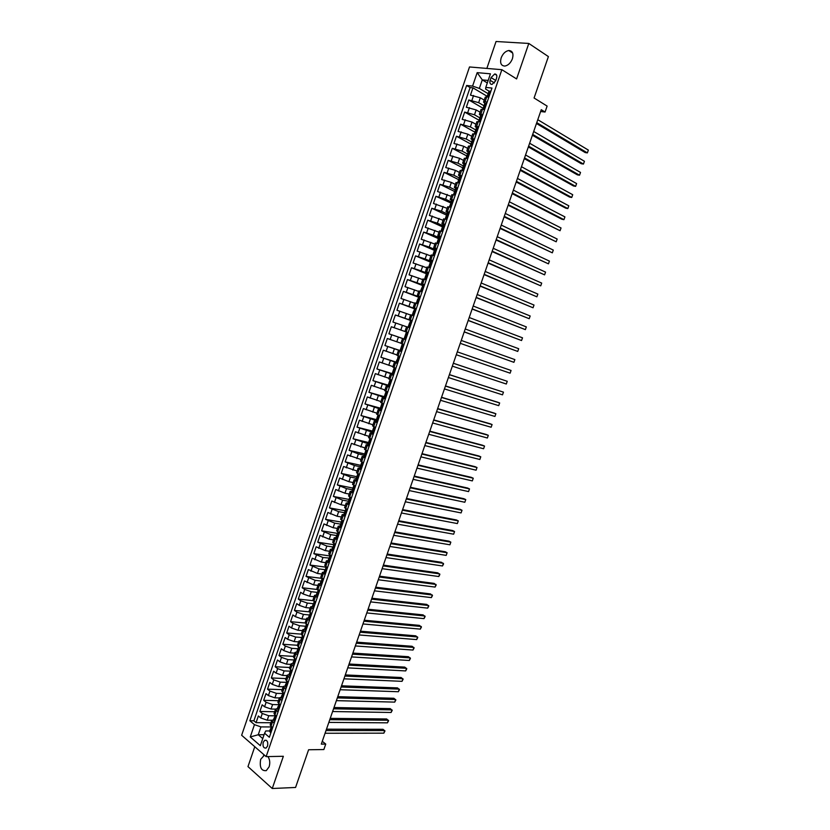 <?xml version="1.0" encoding="UTF-8"?>
<svg xmlns="http://www.w3.org/2000/svg" width="830" height="830" viewBox="0 0 830 830"><rect width="100%" height="100%" fill="white"/><g stroke="black" fill="none" stroke-linecap="round" stroke-linejoin="round"><path stroke-width="1.25" d="M264.438 755.134L260.672 759.336C259.396 767.314 261.263 771.08 266.264 770.645L269.127 766.785C270.258 762.791 269.854 759.388 267.903 756.587M512.421 58.712C513.739 53.514 512.525 50.775 508.759 50.516C505.408 51.159 502.876 53.618 501.154 57.882C499.826 63.101 501.071 65.829 504.868 66.068C508.188 65.414 510.709 62.956 512.421 58.712M267.561 746.046C268.214 741.979 267.27 740.059 264.728 740.298L263.224 742.321C262.571 746.378 263.525 748.287 266.077 748.048L267.561 746.046M254.779 746.71L247.973 766.609L272.261 788.5L295.563 787.463L308.604 749.76L323.856 749.542L325.744 744.085L322.279 741.304M469.51 66.96L241.644 735.266L266.139 756.618L501.87 69.689L469.51 66.96M501.87 69.689L516.592 78.933L528.803 43.451L496.05 41.5L486.847 68.423M528.803 43.451L548.402 56.585L534.074 97.992L547.126 106.084L545.061 112.029L541.253 109.695L321.303 744.126L325.744 744.085M484.243 100.108L480.321 97.795L470.465 95.128L472.955 87.845L487.231 96.342M483.994 105.773L478.661 102.661L468.805 99.974L483.133 108.305M468.805 99.974L466.325 107.246L476.161 109.944L480.093 112.216M475.953 124.293L472.011 122.072L462.196 119.344L464.665 112.081L479.035 120.246M471.824 136.359L467.861 134.18L458.067 131.42L460.536 124.168L474.947 132.167M467.695 148.404L463.731 146.277L453.948 143.476L456.417 136.245L470.869 144.067M463.576 160.429L459.592 158.343L449.829 155.511L452.298 148.29L466.865 155.988M459.457 172.433L455.473 170.399L445.731 167.536L448.19 160.325L463.161 168.044M455.348 184.416L451.354 182.424L441.622 179.529L444.081 172.329L459.239 179.965M451.25 196.388L437.535 191.512L439.993 184.322L455.255 191.813M447.163 208.33L433.447 203.475L435.895 196.295L450.981 203.039L449.362 206.898M443.075 220.261L429.369 215.416L431.818 208.257L446.519 215.105M438.987 232.172L425.292 227.337L427.74 220.189L442.483 226.87M434.91 244.062L421.225 239.248L423.663 232.099L438.458 238.625M430.843 255.931L417.168 251.127L419.596 243.999L434.432 250.37M426.786 267.789L413.112 262.996L415.54 255.879L430.417 262.083M422.729 279.617L409.065 274.844L411.493 267.737L426.402 273.786M418.683 291.434L405.019 286.672L407.447 279.575L422.397 285.458M414.637 303.23L400.983 298.478L403.411 291.392L418.403 297.13M410.601 315.016L396.958 310.275L399.375 303.199L414.44 308.781L414.056 311.229M406.576 326.771L392.932 322.04L395.35 314.985L412.085 320.992M405.714 339.595L388.917 333.795L391.335 326.75L408.111 332.581L400.817 330.029L402.426 325.308M388.917 333.795L405.735 339.532M400.942 343.205L387.32 338.495L384.913 345.529L401.772 351.09M396.927 354.918L383.315 350.219L380.908 357.253L396.128 362.098M392.922 366.611L379.31 361.932L376.913 368.945L392.175 373.645M388.917 378.293L375.316 373.625L372.919 380.628L388.222 385.172M384.923 389.955L371.332 385.296L368.935 392.289L384.28 396.678M380.929 401.596L367.348 396.948L364.961 403.93L380.337 408.163M376.945 413.216L363.374 408.588L360.988 415.56L376.405 419.638M372.971 424.825L359.4 420.198L357.025 427.16L372.483 431.092M368.997 436.404L355.437 431.797L353.061 438.748L368.562 442.525M365.034 447.972L351.484 443.386L349.108 450.317L364.661 453.948M361.081 459.53L347.531 454.944L345.166 461.874L361.424 465.495M357.128 471.056L343.589 466.491L341.223 473.411L357.502 476.866M353.186 482.572L348.89 481.68L339.646 478.018L337.291 484.917L353.518 488.206M349.243 494.068L344.948 493.217L335.714 489.524L333.359 496.423L349.43 499.515M345.311 505.543L341.006 504.744L331.793 501.009L329.437 507.898L345.166 510.772L344.699 512.131L345.488 511.986M341.379 517.007L337.063 516.239L327.871 512.484L325.526 519.362L341.286 522.08M337.468 528.44L333.131 527.724L323.959 523.938L321.615 530.806L337.416 533.379M333.546 539.874L329.209 539.189L320.048 535.381L317.714 542.229L333.556 544.656M329.635 551.276L325.287 550.632L316.147 546.794L313.813 553.641L329.697 555.913M325.733 562.667L321.376 562.066L312.256 558.196L309.922 565.033L325.837 567.16M321.843 574.038L317.465 573.478L308.366 569.577L306.031 576.404L321.988 578.375M317.952 585.389L313.564 584.87L304.486 580.948L302.162 587.754L317.745 589.539M314.062 596.718L309.673 596.251L303.158 593.979L300.605 592.288L298.281 599.094L313.335 600.681M310.192 608.037L305.782 607.601L299.267 605.34L296.735 603.617L294.422 610.413L309.123 611.824M306.312 619.336L301.902 618.941L295.397 616.68L292.876 614.937L290.552 621.712L305.098 622.977M302.452 630.624L298.022 630.271L291.527 628.009L289.016 626.225L286.703 633L301.249 634.13M298.593 641.891L294.152 641.569L287.657 639.318L285.157 637.502L282.854 644.267L297.431 645.263M294.733 653.137L290.293 652.857L283.798 650.606L281.308 648.77L279.005 655.513L293.623 656.385M290.884 664.363L286.433 664.135L279.949 661.873L277.469 660.006L275.166 666.749L289.815 667.486M287.045 675.579L282.574 675.381L276.1 673.13L273.641 671.231L271.337 677.965L286.018 678.567M283.206 686.773L278.735 686.618L272.261 684.366L269.812 682.436L267.509 689.159L282.221 689.637M279.378 697.957L274.896 697.833L268.422 695.582L265.984 693.631L263.691 700.333L278.434 700.696M278.019 711.964L275.55 709.131L271.057 709.038L264.594 706.787L262.166 704.805L259.883 711.497L274.657 711.725M333.069 551.421L330.309 549.315L332.093 549.17M337.053 539.822L334.272 537.767L336.077 537.664M341.037 528.202L338.235 526.199L340.072 526.137M345.031 516.561L342.199 514.61L344.097 514.6M349.025 504.899L346.183 503.011L348.144 503.053M353.03 493.217L350.167 491.381L352.211 491.485M357.035 481.525L354.151 479.74L356.329 479.916M361.06 469.811L358.145 468.079L360.479 468.328M365.076 458.077L362.15 456.407L365.47 456.925L363.882 456.189L365.874 450.358M369.111 446.322L366.155 444.704L369.464 445.285M373.147 434.557L370.17 432.99L373.469 433.623M377.194 422.761L374.195 421.256L377.474 421.941M381.24 410.954L378.221 409.501L381.489 410.238M385.296 399.126L382.257 397.726L385.504 398.525M389.353 387.278L386.292 385.94L389.529 386.78M393.43 375.409L390.349 374.123L393.555 375.025M397.497 363.53L394.395 362.295L397.601 363.25M401.585 351.63L398.462 350.447L401.637 351.464M405.673 339.698L402.529 338.578L405.694 339.646M408.132 332.54L404.967 331.45L408.121 332.55M412.23 320.588L409.045 319.55L412.188 320.712M416.338 308.615L413.133 307.639L416.255 308.853M420.447 296.621L417.22 295.698L420.322 296.974M424.566 284.607L421.318 283.746L424.41 285.074M428.695 272.572L425.417 271.773L428.498 273.153M432.824 260.527L429.525 259.78L432.586 261.211M436.964 248.461L433.644 247.765L436.684 249.259M441.104 236.363L437.763 235.741L440.792 237.287M445.264 224.256L441.902 223.685L444.911 225.293M449.424 212.127L446.032 211.619L449.03 213.279M453.585 199.978L450.182 199.522L452.277 200.819L451.416 200.808L450.638 203.091M457.755 187.808L454.332 187.414L456.23 188.669M461.937 175.618L458.482 175.286L460.245 176.52M466.128 163.417L462.642 163.137L464.292 164.361M470.32 151.185L466.813 150.967L468.369 152.191M474.521 138.942L470.994 138.776L472.467 140.011M478.723 126.668L475.175 126.565L476.586 127.81M482.936 114.384L479.367 114.343L480.726 115.609M491.07 77.584L490.136 80.303C489.472 82.959 490.105 84.328 492.045 84.411L495.645 80.832L496.579 78.093C497.243 75.437 496.61 74.078 494.69 73.995L491.07 77.584L495.769 80.469M269.688 730.96L265.745 730.96L264.594 733.243L269.345 737.268L491.972 88.053L485.778 87.43L485.602 89.069L489.057 91.144M264.594 733.243L260.329 745.682L250.255 736.957L254.457 724.652L249.861 720.762L466.605 85.48L472.581 86.092L477.177 72.646L490.437 73.818L485.778 87.43M274.875 715.823L268.754 715.751L262.301 713.499L259.883 711.497M271.773 720.253L267.229 720.222L268.754 715.751M278.693 704.691L272.593 704.556L266.119 702.304L263.691 700.333M282.522 693.527L276.432 693.351L269.958 691.1L267.509 689.159M286.35 682.364L280.27 682.125L273.796 679.874L271.337 677.965M290.178 671.169L284.119 670.889L277.635 668.627L275.166 666.749M294.038 659.964L287.969 659.622L281.484 657.37L279.005 655.513M297.96 648.749L291.838 648.344L285.344 646.093L282.854 644.267M301.964 637.523L295.698 637.056L289.203 634.794L286.703 633M305.99 626.277L299.578 625.737L293.073 623.475L290.552 621.712M309.964 615.02L303.448 614.408L296.943 612.146L294.422 610.413M313.916 603.742L307.339 603.068L300.823 600.796L298.281 599.094M317.849 592.444L311.229 591.697L304.714 589.435L302.162 587.754M321.542 581.093L315.13 580.315L306.031 576.404M325.08 569.712L319.031 568.913L309.922 565.033M329.666 558.092L322.943 557.501L313.813 553.641M332.768 546.949L326.854 546.057L317.714 542.229M336.669 535.558L330.776 534.603L321.615 530.806M340.591 524.135L334.708 523.128L325.526 519.362M344.502 512.701L338.64 511.643L329.437 507.898M348.434 501.247L342.583 500.137L333.359 496.423M352.366 489.783L346.525 488.611L337.291 484.917M356.298 478.288L350.478 477.063L341.223 473.411M360.241 466.782L354.431 465.495L345.166 461.874M364.194 455.265L358.404 453.917L349.108 450.317M368.147 443.718L353.061 438.748M372.11 432.16L357.025 427.16M376.083 420.582L360.988 415.56M380.057 408.983L364.961 403.93M384.041 397.373L368.935 392.289M388.025 385.743L372.919 380.628M392.559 374.247L376.913 368.945M397.705 362.949L380.908 357.253M401.699 351.277L384.913 345.529M412.137 320.847L404.853 318.232L406.472 313.512M416.162 309.113L408.9 306.415L410.518 301.684M420.198 297.358L412.946 294.588L414.575 289.846M422.584 284.929L417.002 282.729L418.631 277.988M426.63 273.122L421.069 270.86L422.698 266.108M430.687 261.294L425.147 258.97L426.776 254.208M434.744 249.446L429.224 247.06L430.853 242.298M438.821 237.577L433.302 235.139L434.941 230.356M442.888 225.687L437.389 223.187L439.029 218.404M446.976 213.787L441.487 211.225L443.127 206.431M451.064 201.856L445.596 199.242L447.235 194.438M455.151 189.914L449.704 187.238L451.354 182.424M459.249 177.952L453.823 175.213L455.473 170.399M463.358 165.969L457.942 163.168L459.592 158.343M467.477 153.975L462.071 151.101L463.731 146.277M471.596 141.951L466.211 139.025L467.861 134.18M475.725 129.916L470.351 126.917L472.011 122.072M479.854 117.85L474.501 114.799L476.161 109.944M484.886 103.377L483.568 102.09L485.052 101.831L486.743 96.913L485.249 97.183L483.579 102.049M472.955 87.845L470.102 87.555L253.876 720.793L256.076 722.65L270.881 722.743M267.229 720.222L260.765 717.971L258.358 715.958L256.076 722.65M391.335 326.75L400.817 330.029M395.35 314.985L404.853 318.232M399.375 303.199L408.9 306.415M403.411 291.392L412.946 294.588M407.447 279.575L417.002 282.729M411.493 267.737L421.069 270.86M415.54 255.879L425.147 258.97M419.596 243.999L429.224 247.06M423.663 232.099L433.302 235.139M427.74 220.189L437.389 223.187M431.818 208.257L441.487 211.225M435.895 196.295L445.596 199.242M439.993 184.322L449.704 187.238M444.081 172.329L453.823 175.213M448.19 160.325L457.942 163.168M452.298 148.29L462.071 151.101M456.417 136.245L466.211 139.025M460.536 124.168L470.351 126.917M464.665 112.081L474.501 114.799M487.158 102.069L485.052 101.831M484.627 109.456L481.047 109.446L479.377 114.301M480.414 121.761L476.856 121.678L475.185 126.534M476.202 134.035L472.664 133.9L471.004 138.745M472 146.288L468.483 146.09L466.823 150.935M467.798 158.53L464.312 158.271L462.652 163.105M463.617 170.741L460.152 170.43L458.492 175.255M459.426 182.942L455.992 182.569L454.332 187.393M455.255 195.112L451.831 194.677L450.182 199.501M451.084 207.272L447.692 206.784L446.042 211.598M446.924 219.411L443.552 218.861L441.902 223.664M442.753 231.477L439.423 230.916L437.773 235.72M438.603 243.605L435.294 242.962L433.654 247.755M434.474 255.702L431.175 254.976L429.535 259.769M430.345 267.758L427.066 266.98L425.417 271.763M426.215 279.793L422.958 278.963L421.318 283.736M422.096 291.818L418.86 290.925L417.22 295.698M417.978 303.822L414.761 302.867L413.133 307.639M413.869 315.794L410.674 314.788L409.045 319.55M409.771 327.757L406.596 326.698L404.967 331.45M402.529 338.578L400.9 343.33L404.034 344.471M398.462 350.447L396.833 355.188L399.946 356.392M394.395 362.305L392.777 367.026L395.869 368.281M390.339 374.133L388.72 378.854L391.802 380.161M386.292 385.94L384.684 390.65L387.735 392.019M382.257 397.736L380.638 402.436L383.668 403.857M378.221 409.512L376.613 414.201L379.621 415.685M374.195 421.267L372.587 425.946L375.575 427.481M370.17 433.001L368.572 437.68L371.435 439.215M366.155 444.724L364.557 449.383L367.493 451.022M362.139 456.427L360.552 461.075L363.467 462.777M358.145 468.099L356.547 472.747L359.452 474.501M354.14 479.761L352.553 484.398L355.437 486.204M350.156 491.412L348.569 496.039L351.422 497.896M346.172 503.032L344.585 507.649L347.428 509.568M342.188 514.642L340.611 519.248L343.433 521.219M338.225 526.23L336.648 530.827L339.439 532.85M334.251 537.799L332.685 542.395L335.455 544.459M330.299 549.356L328.732 553.932L331.481 556.059M329.095 563.01L326.356 560.852L328.12 560.665M326.346 560.883L324.779 565.458L327.508 567.637M325.132 574.578L322.413 572.368L324.167 572.14M322.403 572.399L320.837 576.964L323.544 579.195M321.169 586.125L318.471 583.864L320.224 583.604M318.461 583.905L316.894 588.449L319.592 590.742M317.216 597.652L314.539 595.338L316.292 595.037M314.529 595.38L312.972 599.924L315.639 602.258M313.273 609.168L310.617 606.803L312.37 606.46M310.596 606.844L309.04 611.378L311.696 613.764M309.331 620.664L306.695 618.236L308.449 617.873M306.675 618.288L305.129 622.811L307.754 625.249M305.388 632.138L302.774 629.659L304.548 629.264L306.125 629.991M302.763 629.711L301.217 634.224L303.822 636.724M301.466 643.592L298.873 641.071L300.657 640.636L302.213 641.414M298.852 641.123L297.306 645.626L299.889 648.168M297.545 655.036L294.972 652.453L296.756 651.986M294.951 652.505L293.405 657.007L295.978 659.601M293.623 666.449L291.071 663.824L292.876 663.326M291.05 663.876L289.514 668.368L292.056 671.014M289.712 677.861L287.18 675.174L288.996 674.634M287.159 675.236L285.624 679.718L288.155 682.416M285.811 689.242L283.3 686.514L285.126 685.943M283.279 686.566L281.744 691.037L284.254 693.787M281.91 700.613L279.42 697.833L281.256 697.221M279.399 697.885L277.874 702.356L280.343 705.189M275.529 709.193L274.004 713.644L276.463 716.498M274.139 723.293L271.68 720.409L273.537 719.735M271.659 720.471L270.134 724.922L272.582 727.817M488.849 97.141L486.743 96.913M487.324 82.938L482.282 79.877L479.356 88.426L472.581 86.092M488.185 93.707L479.356 88.426M272.261 788.5L283.352 756.286L266.139 756.618M540.621 111.511L545.061 112.029M488.175 80.437L482.282 79.877L477.177 72.646M264.085 734.726L258.255 734.737L262.757 738.596M271.068 726.945L260.931 726.904L258.255 734.737L250.255 736.957M470.102 87.555L466.605 85.48M275.55 709.131L277.396 708.488M253.876 720.793L249.861 720.762M254.457 724.652L260.931 726.904M490.665 91.84L488.974 91.258L488.185 93.562L488.663 94.309M489.928 91.061L490.769 91.559M488.102 97.058L489.026 96.622M536.46 123.494L585.202 152.575L587.37 152.896L536.761 122.643M588.356 150.095L587.37 152.896L588.356 150.095L537.778 119.696M487.023 96.944L488.175 93.583M486.453 104.124L484.772 103.511L483.983 105.804L484.481 106.541M485.716 103.335L486.556 103.823M483.828 109.363L484.824 108.896M532.393 135.228L581.291 163.728L583.449 164.06L532.673 134.419M584.434 161.269L583.449 164.06L584.434 161.269L533.7 131.482M482.811 109.238L483.973 105.835M482.251 116.397L480.58 115.733L479.792 118.036M481.514 115.588L482.355 116.076M479.553 121.647L480.612 121.159M528.337 146.941L577.389 174.86L579.537 175.213L528.606 146.173M580.523 172.433L579.537 175.213L580.523 172.433L529.623 143.237M478.599 121.512L479.782 118.057L480.3 118.742M478.049 128.64L476.399 127.955L475.611 130.248L476.13 130.933M477.323 127.82L478.163 128.297M477.354 127.862L475.279 133.9L476.42 133.391M524.28 158.634L573.489 185.972L575.636 186.356L524.529 157.918M576.611 183.565L575.636 186.356L576.611 183.565L525.546 154.982M474.397 133.775L475.6 130.269M473.857 140.861L472.218 140.146L471.43 142.438L471.959 143.092M471.046 146.142L473.131 140.042L473.982 140.509M471.098 146.122L472.229 145.613M520.234 170.316L569.598 197.073L571.735 197.467L520.472 169.642M572.71 194.697L571.735 197.467L572.71 194.697L521.479 166.716M470.205 146.007L471.419 142.459M469.676 153.073L468.047 152.315L467.259 154.608M468.95 152.232L469.801 152.689M466.979 158.385L466.304 158.271M466.865 158.323L468.047 157.814M516.187 181.978L565.707 208.154L567.845 208.579L516.405 181.345M568.809 205.799L567.845 208.579L568.809 205.799L517.422 178.419M466.014 158.229L467.249 154.629L467.798 155.231M465.495 165.253L463.877 164.465L463.088 166.757L463.638 167.359M464.779 164.413L465.63 164.859M462.943 170.617L461.947 170.441M462.694 170.492L463.866 169.984M512.152 193.618L561.827 219.224L563.954 219.66L512.359 193.027M564.919 216.889L563.954 219.66L564.919 216.889L513.376 190.112M461.833 170.42L463.088 166.778M461.324 177.423L459.716 176.603L458.938 178.886M460.608 176.572L461.47 177.008M458.928 182.839L457.693 182.6M458.523 182.642L459.706 182.144M508.126 205.238L560.063 230.73L508.313 204.699M561.038 227.97L560.063 230.73L561.038 227.97L509.33 201.783M457.662 182.6L458.928 178.907L459.478 179.456M457.154 189.572L455.566 188.711L454.778 190.993L455.338 191.533M456.448 188.711L457.309 189.126M454.954 195.05L453.491 194.76L454.778 191.014M454.373 194.77L455.535 194.282M504.101 216.848L556.193 241.789L504.277 216.34M557.158 239.03L556.193 241.789L557.158 239.03L505.283 213.435M453.004 201.69L452.298 200.829L453.159 201.234M451.022 207.261L449.352 206.846M450.223 206.878L451.385 206.4M500.085 228.437L552.324 252.828L500.241 227.98M553.288 250.069L552.324 252.828L553.288 250.069L501.247 225.065M448.843 213.798L447.277 212.885L446.499 215.157L447.048 215.634M448.148 212.926L449.009 213.331M446.934 219.359L445.305 219.037M446.073 218.964L447.235 218.498M496.07 240.005L548.454 263.847L496.216 239.59M549.418 261.097L548.454 263.847L549.418 261.097L497.222 236.685M445.222 218.902L446.499 215.178M444.704 225.885L443.147 224.94L442.369 227.213M444.009 225.003L444.87 225.397M442.805 231.425L441.332 231.186M441.934 231.031L443.096 230.584M492.065 251.552L544.594 274.855L492.2 251.179M545.559 272.105L544.594 274.855L545.559 272.105L493.207 248.284M441.093 230.948L442.359 227.223L442.919 227.648M440.564 237.951L439.018 236.975L438.24 239.248L438.78 239.652M439.869 237.058L440.74 237.442M438.676 243.46L437.431 243.325M437.804 243.076L438.956 242.64M488.071 263.089L540.735 285.842L488.185 262.757M541.7 283.092L540.735 285.842L541.7 283.092L489.192 259.863M436.964 242.972L438.24 239.258M436.435 250.006L434.899 248.99L434.121 251.262L434.65 251.625M435.74 249.093L436.611 249.477M434.557 255.484L433.602 255.474M433.685 255.111L434.827 254.686M484.077 274.606L536.886 296.808L484.181 274.315M537.85 294.069L536.886 296.808L537.85 294.069L485.177 271.431M432.845 254.986L434.121 251.272M432.306 262.031L430.791 260.983L430.013 263.255L430.531 263.587M431.621 261.118L432.492 261.481M430.438 267.478L428.737 266.98L429.888 267.634M429.567 267.125L430.708 266.7M480.093 286.101L533.047 307.774L480.176 285.862M534.012 305.035L533.047 307.774L534.012 305.035L481.172 282.978M428.737 266.97L430.013 263.266M428.187 274.045L426.682 272.966L425.904 275.228L426.413 275.529M427.512 273.122L428.384 273.475M426.33 279.461L424.638 278.942L426.226 279.772M425.448 279.108L426.589 278.704M476.109 297.576L529.208 318.71L476.181 297.379M530.173 315.981L529.208 318.71L530.173 315.981L477.177 294.505M424.638 278.942L425.904 275.238M424.078 286.028L422.584 284.918L422.283 287.45M423.404 285.095L424.275 285.447M422.148 287.253L420.54 290.894L422.2 291.496M420.54 290.894L422.148 291.662M421.35 291.081L422.48 290.687M472.135 309.04L525.38 329.635L472.197 308.885M526.334 326.906L525.38 329.635L526.334 326.906L473.193 306.011M419.97 298.001L418.496 296.86L418.175 299.35M419.295 297.057L420.177 297.399M418.123 303.386L416.452 302.826L418.071 303.541M417.251 303.033L418.382 302.649M468.172 320.484L521.551 340.539L468.213 320.37M522.506 337.82L521.551 340.539L522.506 337.82L469.209 317.506M416.452 302.826L417.718 299.132M415.872 309.953L414.409 308.781M415.208 309.009L416.089 309.331M414.046 315.296L412.365 314.736L414.004 315.4M413.164 314.964L414.284 314.601M464.209 331.917L517.733 351.432L464.24 331.844M518.688 348.714L517.733 351.432L518.688 348.714L465.225 328.981M412.365 314.736L413.631 311.043M411.784 321.884L410.331 320.681L409.927 323.088M411.12 320.93L412.002 321.241M409.076 326.885L409.958 327.207L408.287 326.626L410.196 326.522M460.256 343.319L513.915 362.316L460.266 343.298M514.87 359.598L513.915 362.316L514.87 359.598L461.252 340.435M408.287 326.626L409.553 322.943M407.696 333.805L406.254 332.56L404.22 338.495L406.109 338.433M407.032 332.83L407.924 333.141M405.891 339.086L404.999 338.775M510.108 373.168L511.062 370.46L457.289 351.868L511.062 370.46L510.108 373.168L456.303 354.732M402.955 344.72L403.868 344.958L402.955 344.72L403.619 345.695M401.813 350.945L400.153 350.353L402.187 344.429M400.921 350.654L402.031 350.312M453.336 363.291L507.255 381.302L506.3 384.02L452.34 366.144M453.346 363.25L507.255 381.302L506.3 384.02M399.541 357.574L398.13 356.267L399.832 356.744M398.888 356.589L399.801 356.838M397.757 362.793L396.097 362.181L396.875 359.94M396.854 362.513L397.964 362.181M449.383 374.693L503.457 392.144L502.503 394.841L448.387 377.546M397.331 360.054L398.13 356.278M449.404 374.61L503.457 392.144L502.503 394.841M395.485 369.423L394.074 368.095L395.796 368.52M394.831 368.427L395.723 368.707M393.7 374.62L392.051 373.998L394.074 368.095M392.798 374.351L393.897 374.029M445.43 386.085L499.66 402.955L498.716 405.652L444.444 388.928M445.471 385.95L497.678 402.208L499.66 402.955L498.716 405.652M391.418 381.261L390.027 379.901L391.76 380.264M390.774 380.264L391.677 380.534M389.644 386.438L388.004 385.794L390.027 379.912M388.751 386.168L389.841 385.857M441.487 397.446L495.873 413.755L494.929 416.452L440.502 400.288M389.322 383.647L388.772 383.553M441.55 397.28L493.892 412.987L495.873 413.755L494.929 416.452M387.371 393.078L385.992 391.687L387.641 391.988M386.728 392.071L387.631 392.331M385.608 398.224L383.968 397.58L385.981 391.698M384.705 397.964L385.794 397.674M437.555 408.796L492.086 424.545L491.142 427.232L436.57 411.639M385.317 395.412L384.736 395.339M437.628 408.588L490.125 423.757L492.086 424.545L491.142 427.232M383.325 404.884L381.956 403.453L383.087 403.608M382.682 403.857L383.585 404.117M381.572 409.999L379.943 409.335L381.945 403.463M380.659 409.75L381.748 409.46M433.623 420.136L488.31 435.314L487.366 438.001L432.648 422.968M381.312 407.167L380.7 407.105M433.717 419.887L486.349 434.505L488.31 435.314L487.366 438.001M379.279 416.66L377.93 415.208L378.688 415.27M378.646 415.633L379.549 415.872M377.536 421.754L375.917 421.08L377.92 415.218M376.633 421.516L377.712 421.235M429.701 431.455L484.544 446.063L483.6 448.75L428.726 434.277M377.318 418.891L376.675 418.849M429.805 431.154L482.593 445.243L484.544 446.063L483.6 448.75M375.253 428.425L374.382 426.942M374.62 427.388L375.523 427.616M373.51 433.488L371.892 432.793L373.905 426.952M372.608 433.25L373.687 432.99M425.79 442.753L480.778 456.801L479.833 459.488L424.804 445.575M373.324 430.594L372.66 430.573M425.904 442.411L478.827 455.961L480.778 456.801L479.833 459.488M371.218 440.17L370.149 438.624M370.595 439.122L371.508 439.34M369.495 445.202L367.887 444.496L369.889 438.665M368.582 444.984L369.661 444.724M421.879 454.031L477.011 467.529L476.078 470.205L420.893 456.842M369.34 442.276L368.645 442.276M422.003 453.657L475.082 466.668L477.011 467.529L476.078 470.205M367.202 451.894L365.978 450.306M366.58 450.835L367.493 451.053M364.567 456.687L365.636 456.448M417.967 465.298L473.256 478.236L472.322 480.902L416.992 468.11M365.356 453.948L364.64 453.969M418.113 464.883L471.326 477.354L473.256 478.236L472.322 480.902M363.187 463.596L361.901 461.999M362.565 462.528L363.333 462.704M361.475 468.577L359.878 467.85L361.87 462.03M360.562 468.369L361.631 468.141M414.066 476.545L469.51 488.922L468.566 491.588L413.101 479.346M361.372 465.589L360.635 465.64M414.232 476.088L467.591 488.019L469.51 488.922L468.566 491.588M359.183 475.289L357.875 473.702L356.641 477.292L355.883 479.501L357.626 479.823M358.56 474.21L359.11 474.324M357.481 480.238L356.568 480.041L358.591 474.262M410.176 487.77L465.765 499.598L464.831 502.264L409.2 490.572M357.398 477.219L356.641 477.292M410.352 487.272L463.856 498.685L465.765 499.598L464.831 502.264M355.178 486.951L353.912 485.415L353.134 487.521L351.899 491.132L353.622 491.485M353.487 491.879L352.574 491.692L354.597 485.924M406.295 498.986L462.02 510.253L461.086 512.919L405.32 501.787M353.424 488.829L352.657 488.922M406.472 498.446L460.121 509.319L462.02 510.253L461.086 512.919M351.183 498.602L350.011 497.139M349.503 503.499L347.926 502.741L349.866 497.066M348.579 503.322L349.627 503.125M402.405 510.18L458.295 520.898L457.361 523.564L401.44 512.971M349.451 500.417L348.673 500.532M402.612 509.599L456.396 519.954L458.295 520.898L457.361 523.564M347.199 510.232L346.214 508.904M345.529 515.108L343.952 514.33L344.699 512.152M344.595 514.942L345.643 514.756M398.535 521.354L454.56 531.532L453.637 534.188L397.57 524.145M398.753 520.742L452.672 530.557L454.56 531.532L453.637 534.188M341.555 526.687L339.978 525.909L341.887 520.348M340.622 526.531L341.67 526.355M343.215 521.852L342.624 520.763L340.674 526.531M394.665 532.518L450.835 542.146L449.912 544.791L393.7 535.309M341.524 523.543L340.736 523.709M394.893 531.864L448.957 541.16L450.835 542.146L449.912 544.791M337.582 538.255L336.015 537.456L336.762 535.288M336.658 538.11L337.696 537.944M339.242 533.441L338.682 532.414M390.806 543.66L447.121 552.739L446.198 555.384L389.841 546.441M337.561 535.08L336.773 535.267L337.903 531.968M391.044 542.965L445.254 551.742L447.121 552.739L446.198 555.384M333.629 549.813L332.062 548.993L332.809 546.835L333.235 547.178L333.93 543.557M332.695 549.668L333.722 549.512M335.268 545.02L334.749 544.044M386.946 554.793L443.407 563.321L442.483 565.967L385.981 557.563M333.608 546.597L332.809 546.804M387.195 554.046L441.55 562.304L443.573 563.964L442.483 565.967M329.666 561.339L328.12 560.52L328.856 558.351M328.732 561.215L329.769 561.07M331.305 556.577L330.828 555.664M383.097 565.894L439.703 573.893L438.78 576.528L382.132 568.675M328.867 558.331L329.292 558.715L329.956 555.135M383.356 565.126L437.846 572.856L439.869 574.516L438.78 576.528M325.723 572.856L324.177 572.015L324.914 569.857M324.789 572.731L325.806 572.596M327.342 568.114L326.906 567.264M379.248 576.995L435.999 584.445L435.076 587.08L378.283 579.765M325.723 569.577L324.924 569.837L325.339 570.231L325.993 566.703M379.528 576.176L434.152 583.386L436.175 585.046L435.076 587.08M321.781 584.351L320.235 583.5L320.971 581.353M320.837 584.237L321.864 584.113M323.399 579.641L322.995 578.842M375.409 588.065L432.306 594.986L431.382 597.61L374.444 590.836M321.781 581.042L320.982 581.322L321.397 581.737L322.04 578.24M375.7 587.215L430.469 593.907L432.482 595.567L431.382 597.61M317.849 595.826L316.303 594.965L317.039 592.817M316.904 595.722L317.921 595.608M319.446 591.136L319.083 590.41M371.57 599.125L428.612 605.506L427.699 608.131L370.616 601.895M317.849 592.496L317.05 592.786L317.465 593.222L318.087 589.767M371.882 598.233L426.786 604.406L428.799 606.076L427.699 608.131M313.916 607.29L312.381 606.408L313.118 604.271M312.972 607.197L313.979 607.083M315.514 602.622L315.182 601.958M367.742 610.175L424.929 616.005L424.016 618.63L366.787 612.934M313.916 603.929L313.128 604.24L313.543 604.686L314.145 601.273M368.064 609.241L423.103 614.895L425.116 616.566L424.016 618.63M309.995 618.724L308.459 617.842L309.196 615.704M309.04 618.64L310.057 618.547M311.582 614.096L311.281 613.484M363.924 621.193L421.256 626.505L420.333 629.119L362.969 623.952M309.995 615.341L309.206 615.673L309.621 616.13L310.202 612.758M364.256 620.228L419.43 625.374L421.443 627.044L420.333 629.119M306.073 630.146L305.129 630.074M307.65 625.54L307.39 625M360.106 632.211L417.573 636.973L416.66 639.598L359.151 634.96M306.073 626.733L305.295 627.086L305.699 627.563L306.28 624.222M360.459 631.194L415.768 635.832L417.77 637.502L416.66 639.598M302.162 641.559L301.207 641.486M356.288 643.198L413.911 647.442L412.987 650.056L355.344 645.948M302.162 638.114L301.383 638.488L301.788 638.976L302.348 635.676M356.661 642.15L412.105 646.279L414.108 647.95L412.987 650.056M298.261 652.94L296.746 652.027L297.472 649.9M297.306 652.888L298.302 652.816M352.491 654.175L410.248 657.889L409.325 660.493L351.536 656.914M298.25 649.475L297.493 649.859L297.887 650.367L298.427 647.11M352.864 653.086L408.453 656.706L410.445 658.377L409.325 660.493M294.36 664.311L292.855 663.378L293.581 661.261M293.405 664.259L294.391 664.208M348.683 665.131L406.586 668.316L405.673 670.92L347.739 667.87M294.349 660.825L293.592 661.22L293.986 661.749L294.515 658.522M349.077 664.01L404.801 667.123L406.793 668.793L405.673 670.92M290.469 675.662L288.964 674.717L289.691 672.601M289.504 675.62L290.5 675.579M344.896 676.077L402.934 678.733L402.021 681.337L343.942 678.816M290.448 672.155L289.701 672.57L290.095 673.109L290.614 669.924M345.301 674.915L401.149 677.519L403.141 679.199L402.021 681.337M286.578 687.001L285.084 686.047L285.811 683.93M285.624 686.96L286.599 686.929M341.109 687.001L399.282 689.128L398.369 691.732L340.165 689.73M286.558 683.464L285.821 683.889L286.215 684.449L286.713 681.306M341.524 685.798L397.508 687.904L399.5 689.585L398.369 691.732M281.733 698.289L282.719 698.269L281.733 698.289L281.214 697.345L281.93 695.239M337.322 697.916L395.64 699.524L394.727 702.118L336.378 700.645M282.667 694.762L281.951 695.198L282.335 695.768L282.812 692.666M337.758 696.671L393.877 698.269L395.869 699.949L394.727 702.118M277.863 709.598L278.839 709.577L277.863 709.598L277.345 708.633L278.06 706.527M333.546 708.81L391.999 709.889L391.096 712.482L332.602 711.528M278.787 706.04L278.081 706.486L278.465 707.077L278.932 704.006M333.992 707.523L390.245 708.623L392.237 710.304L391.096 712.482M273.993 720.886L274.958 720.886L273.993 720.886L273.475 719.901L274.201 717.805M329.78 719.683L388.367 720.243L387.465 722.837L328.836 722.401M274.917 717.307L274.211 717.763L274.595 718.365L275.041 715.336M330.236 718.365L386.624 718.967L388.606 720.648L387.465 722.837M271.088 732.164L270.124 732.153L269.626 731.157L270.341 729.062M326.014 730.545L384.747 730.587L383.834 733.17L325.07 733.264M271.047 728.543L270.352 729.02L270.736 729.632L271.171 726.644M326.481 729.186L383.004 729.29L384.985 730.971L383.834 733.17M271.057 709.038L272.593 704.556M274.896 697.833L276.432 693.351M278.735 686.618L280.27 682.125M282.574 675.381L284.119 670.889M286.433 664.135L287.969 659.622M290.293 652.857L291.838 648.344M294.152 641.569L295.698 637.056M298.022 630.271L299.578 625.737M301.902 618.941L303.448 614.408M305.782 607.601L307.339 603.068M309.673 596.251L311.229 591.697M313.564 584.87L315.13 580.315M317.465 573.478L319.031 568.913M321.376 562.066L322.943 557.501M325.287 550.632L326.854 546.057M329.209 539.189L330.776 534.603M333.131 527.724L334.708 523.128M337.063 516.239L338.64 511.643M341.006 504.744L342.583 500.137M344.948 493.217L346.525 488.611M348.89 481.68L350.478 477.063M352.854 470.122L354.431 465.495M356.817 458.554L358.404 453.917M360.78 446.965L362.368 442.317M364.754 435.356L366.352 430.697M368.738 423.725L370.336 419.067M372.722 412.074L374.32 407.416M376.716 400.413L378.314 395.744M380.721 388.731L382.319 384.051M384.726 377.028L386.334 372.338M388.741 365.304L390.349 360.614M392.756 353.559L394.364 348.859M396.782 341.804L398.4 337.094M478.661 102.661L480.321 97.795M471.917 100.337L473.577 95.471M260.765 717.971L262.301 713.499M264.594 706.787L266.119 702.304M268.422 695.582L269.958 691.1M272.261 684.366L273.796 679.874M276.1 673.13L277.635 668.627M279.949 661.873L281.484 657.37M283.798 650.606L285.344 646.093M287.657 639.318L289.203 634.794M291.527 628.009L293.073 623.475M295.397 616.68L296.943 612.146M299.267 605.34L300.823 600.796M303.158 593.979L304.714 589.435M307.048 582.608L308.604 578.043M310.939 571.206L312.495 566.641M314.84 559.793L316.406 555.229M318.751 548.36L320.318 543.785M322.663 536.917L324.229 532.331M326.584 525.452L328.151 520.856M330.506 513.967L332.083 509.371M334.438 502.461L336.015 497.855M338.381 490.945L339.958 486.328M342.323 479.408L343.9 474.781M346.276 467.85L347.853 463.223M350.229 456.272L351.816 451.634M354.192 444.673L355.78 440.035M358.166 433.063L359.753 428.415M362.139 421.433L363.737 416.774M366.123 409.792L367.721 405.123M370.118 398.12L371.705 393.451M374.112 386.438L375.71 381.759M378.107 374.735L379.715 370.045M382.111 363.011L383.719 358.311M386.126 351.266L387.735 346.567M390.152 339.512L391.76 334.801M394.177 327.726L395.786 323.015M398.213 315.929L399.821 311.209M402.249 304.112L403.868 299.381M406.295 292.285L407.914 287.543M410.352 280.426L411.971 275.685M414.409 268.557L416.027 263.805M418.476 256.667L420.094 251.905M422.543 244.757L424.172 239.984M426.62 232.825L428.259 228.053M430.708 220.873L432.337 216.091M434.796 208.911L436.435 204.118M438.894 196.918L440.533 192.124M443.002 184.914L444.641 180.11M447.111 172.889L448.76 168.075M451.23 160.844L452.879 156.019M455.348 148.778L457.008 143.953M459.488 136.701L461.138 131.856M463.617 124.593L465.277 119.748M467.767 112.475L469.427 107.62M480.84 114.115L482.531 109.207M476.638 126.388L478.319 121.481M472.446 138.631L474.117 133.734M468.255 150.853L469.925 145.966M464.063 163.064L465.744 158.177M459.893 175.244L461.563 170.378M455.722 187.414L457.392 182.548M451.562 199.553L453.221 194.697M447.401 211.681L449.061 206.836M443.251 223.789L444.911 218.954M439.112 235.876L440.761 231.041M434.972 247.942L436.622 243.117M430.843 259.998L432.492 255.173M426.724 272.022L428.363 267.208M422.605 284.036L424.244 279.233M418.496 296.019L420.136 291.226M414.388 307.992L416.027 303.209M410.29 319.944L411.929 315.161M406.202 331.876L407.841 327.103M402.125 343.786L403.754 339.024M398.047 355.686L399.676 350.924M393.97 367.555L395.599 362.814M389.913 379.414L391.532 374.672M385.846 391.252L387.475 386.521M381.8 403.069L383.419 398.338M377.754 414.865L379.372 410.145M373.718 426.651L375.336 421.941M369.682 438.406L371.3 433.706M365.667 450.151L367.275 445.461M361.641 461.874L363.25 457.185M357.626 473.577L359.234 468.898M353.622 485.27L355.23 480.591M349.627 496.931L351.225 492.273M345.633 508.583L347.231 503.924M341.649 520.213L343.236 515.565M337.665 531.823L339.252 527.185M333.691 543.422L335.279 538.784M329.728 555L331.305 550.373M325.765 566.558L327.342 561.931M321.801 578.095L323.389 573.478M317.859 589.611L319.436 585.005M313.916 601.117L315.493 596.521M309.974 612.602L311.551 608.006M306.052 624.067L307.619 619.481M302.12 635.521L303.697 630.945M298.209 646.943L299.775 642.379M294.297 658.356L295.854 653.801M290.386 669.758L291.952 665.204M286.485 681.129L288.052 676.585M282.594 692.49L284.151 687.946M278.704 703.83L280.26 699.296M274.823 715.159L276.38 710.625M270.954 726.458L272.499 721.944M494.431 82.938L490.136 80.303M487.916 97.048L489.959 91.093M483.703 109.353L485.747 103.366M479.491 121.636L481.545 115.629M466.917 158.302L468.981 152.274M462.746 170.472L464.81 164.454M458.575 182.621L460.64 176.603M454.425 194.749L456.479 188.742M450.275 206.857L452.329 200.86M446.125 218.944L448.179 212.957M441.985 231.01L444.04 225.044M437.856 243.066L439.9 237.1M433.737 255.09L435.771 249.135M429.618 267.104L431.652 261.16M425.5 279.098L427.533 273.163M421.401 291.06L423.425 285.147M417.303 303.023L419.326 297.109M413.205 314.954L415.228 309.05M409.128 326.864L411.141 320.971M405.05 338.764L407.063 332.872M400.973 350.634L402.986 344.761M396.906 362.492L398.919 356.63M392.849 374.33L394.862 368.479M388.793 386.158L390.806 380.306M384.747 397.954L386.749 392.113M380.711 409.74L382.713 403.909M376.675 421.495L378.677 415.674M372.649 433.239L374.641 427.429M368.634 444.963L370.626 439.163M364.619 456.676L366.601 450.887M360.614 468.359L362.596 462.58M348.631 503.312L350.602 497.564M344.647 514.932L346.618 509.184M336.7 538.099L338.661 532.393M332.737 549.668L334.677 544.003M328.784 561.205L330.703 555.592M324.831 572.731L326.74 567.16M320.888 584.237L322.777 578.707M316.946 595.722L318.824 590.244M313.014 607.187L314.881 601.76M309.092 618.64L310.939 613.256M305.17 630.074L306.996 624.731M301.259 641.486L303.075 636.185M297.348 652.878L299.153 647.628M293.447 664.259L295.231 659.051M289.556 675.62L291.32 670.464M285.665 686.96L287.419 681.845M281.785 698.289L283.518 693.216M277.905 709.598L279.627 704.566M274.035 720.886L275.747 715.906M270.165 732.153L271.867 727.225M264.78 755.435L263.567 755.456M512.65 53.047L508.759 50.516M266.274 740.287L264.728 740.298M496.682 75.229L494.69 73.995M345.871 508.717L345.176 510.74M305.284 627.117L304.548 629.254M301.373 638.519L300.647 640.646"/></g></svg>
